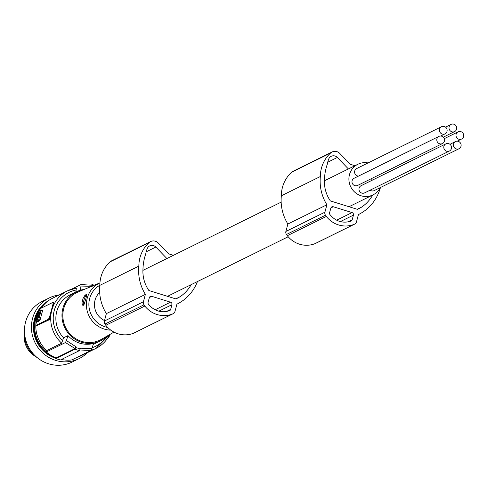 <?xml version="1.0" encoding="UTF-8"?>
<svg xmlns="http://www.w3.org/2000/svg" width="488" height="488" viewBox="0 0 488 488"><rect width="100%" height="100%" fill="white"/><g stroke="black" fill="none" stroke-linecap="round" stroke-linejoin="round"><path stroke-width="0.73" d="M71.718 289.128L80.965 284.565L92.067 285.23L92.165 286.48M42.486 310.374L42.486 310.972L42.486 310.374L41.267 309.996M40.077 319.969L42.486 310.972L41.212 310.575L41.206 309.978L38.796 319.573L38.43 320.348L36.088 321.507L36.088 320.915L36.088 321.507L37.362 321.903L39.705 320.744L40.077 319.969L38.796 319.573M75.091 348.585L75.988 346.846A136.609 27.938 107.3 0 1 75.774 347.523L74.877 349.255L55.992 358.576L56.163 357.93L75.091 348.585L65.429 342.552L66.411 340.557A136.609 27.938 107.3 0 0 67.948 335.634C74.993 343.009 83.509 345.656 93.483 343.576A136.609 27.938 107.3 0 1 91.951 348.499L90.969 350.494L71.888 359.912A33.471 32.159 63.7 0 1 61.421 359.491M91.591 286.352L81.02 286.041L80.965 284.565L92.067 285.23M39.912 311.618L38.168 318.145L40.168 311.698M39.443 312.296L37.552 319.341L37.277 319.921L36.649 320.226L36.649 319.786L36.649 320.226M37.167 325.465L49.367 319.707L50.349 315.815L49.91 315.681A3.416 0.695 107.3 0 1 48.196 319.341L36.319 325.203A3.416 0.695 -72.7 0 1 36.173 325.221A3.416 0.695 -72.7 0 1 36.338 322.379L36.533 321.659M37.564 315.388A32.104 30.848 63.7 0 0 36.881 317.615A32.104 30.848 63.7 0 0 36.362 319.884M36.094 321.525A32.104 30.848 63.7 0 0 46.732 350.543L61.659 343.174L63.538 337.806L67.948 335.634M49.91 315.681L52.692 305.311A3.416 0.695 -72.7 0 0 52.857 302.469L54.009 302.828L53.125 305.445A32.104 30.848 63.7 0 0 51.301 310.496A32.104 30.848 63.7 0 0 50.349 315.815M41.206 309.978L38.863 311.137L38.497 311.911L36.088 320.915M39.479 310.832A3.416 0.695 107.3 0 1 40.833 308.349L52.71 302.487A3.416 0.695 -72.7 0 1 52.857 302.469M39.479 311.863L38.534 312.741L36.649 319.786L37.198 319.957M38.997 314.919L38.558 315.773L38.997 314.919M38.503 317.81L38.168 317.7L38.168 318.145M37.362 321.311L37.362 321.903L37.362 321.311M61.659 343.174A32.104 30.848 63.7 0 1 51.807 310.246A32.104 30.848 63.7 0 1 67.606 290.787L76.433 288.036A32.104 30.848 63.7 0 0 67.606 290.787L52.68 298.156A32.104 30.848 63.7 0 0 41.193 308.172M65.429 342.552L46.348 351.97L46.732 350.543M56.163 357.93A33.471 32.159 -116.3 0 1 46.348 351.97M107.543 338.33L108.208 338.007A3.416 0.695 107.3 0 0 109.892 334.457M74.877 349.255L79.349 350.646L60.457 359.967A34.154 32.818 -116.3 0 1 55.992 358.576M92.336 284.632L94.373 285.193M92.628 285.919L92.201 284.602L91.323 285.035M109.709 334.567A32.104 30.848 -116.3 0 1 96.026 348.365L81.099 355.734A32.104 30.848 -116.3 0 1 76.994 357.387M75.768 347.523L80.239 348.914L79.349 350.646M94.422 285.169L92.201 284.602M76.128 346.901L66.398 340.545M104.511 320.549A17.074 16.409 -116.3 0 1 99.68 292.452M84.265 289.414A27.322 26.254 63.7 0 0 76.335 291.812A27.322 26.254 63.7 0 0 62.891 308.367A27.322 26.254 63.7 0 0 95.184 342.735A27.322 26.254 63.7 0 0 100.522 340.813A27.322 26.254 63.7 0 0 107.25 335.982M76.335 291.812L70.229 294.825A27.322 26.254 63.7 0 0 56.785 311.381A27.322 26.254 63.7 0 0 63.538 337.806M93.238 344.369A27.322 26.254 63.7 0 0 94.416 343.826L100.522 340.813M86.785 294.654A5.466 1.116 -72.7 0 0 83.844 300.553A5.466 1.116 -72.7 0 0 83.613 305.11M85.864 298.796L84.113 304.329L83.43 305.268L82.832 305.348L82.228 304.414L82.027 302.676L83.027 298.51L84.753 295.612L86.528 294.136L86.724 295.246L85.864 298.796M76.433 288.036L75.793 292.08M81.02 286.041A136.609 27.938 107.3 0 1 80.069 290.323M113.972 332.115L101.492 339.288A26.431 25.4 -116.3 0 1 72.925 336.671A26.431 25.4 -116.3 0 1 63.727 308.63A26.431 25.4 -116.3 0 1 78.135 291.97L99.936 282.869M380.243 187.618A17.074 16.409 -116.3 0 1 373.003 194.889A17.074 16.409 -116.3 0 1 361.102 195.779A17.074 16.409 -116.3 0 1 348.993 180.81A17.074 16.409 -116.3 0 1 357.887 164.267A17.074 16.409 -116.3 0 1 368.062 162.937M370.154 190.143A3.995 3.837 63.7 0 0 374.204 190.601L459.019 148.736A3.995 3.837 63.7 0 0 460.385 142.923A3.995 3.837 63.7 0 0 454.523 142.252A3.995 3.837 63.7 0 0 459.019 148.736M371.435 178.62A3.995 3.837 63.7 0 0 372.411 180.121M441.5 126.691A3.995 3.837 63.7 0 0 440.139 132.498A3.995 3.837 63.7 0 0 445.995 133.175A3.995 3.837 63.7 0 0 441.5 126.691L356.685 168.555A3.995 3.837 63.7 0 0 358.485 176.101M438.895 136.408L354.081 178.279A3.995 3.837 63.7 0 0 352.104 182.75A3.995 3.837 63.7 0 0 357.619 185.44L442.433 143.576A3.995 3.837 63.7 0 0 444.409 139.104A3.995 3.837 63.7 0 0 438.895 136.408A3.995 3.837 63.7 0 0 436.925 140.886A3.995 3.837 63.7 0 0 442.433 143.576M445.886 143.85L361.071 185.714A3.995 3.837 63.7 0 0 361.821 193.089A3.995 3.837 63.7 0 0 364.609 192.882L449.424 151.018A3.995 3.837 63.7 0 0 448.673 143.643A3.995 3.837 63.7 0 0 443.805 147.724A3.995 3.837 63.7 0 0 449.424 151.018M354.922 165.731L350.323 164.297L339.752 153.409A6.832 6.564 63.7 0 0 332.108 151.988L293.093 171.245A6.832 6.564 63.7 0 0 291.659 172.221A32.617 31.342 63.7 0 0 281.478 192.858A32.617 31.342 63.7 0 0 281.35 195.773A43.713 42.005 63.7 0 0 281.289 196.371A43.713 42.005 63.7 0 0 287.871 224.029L285.883 231.452A3.416 3.282 63.7 0 0 286.493 234.472A28.688 27.566 63.7 0 0 287.322 235.704A24.656 23.692 63.7 0 0 314.876 243.707A28.688 27.566 63.7 0 0 315.419 243.469A3.416 3.282 63.7 0 0 316.053 243.152M315.419 243.469L354.434 224.212A3.416 3.282 63.7 0 0 356.441 222.003L358.436 214.561A43.713 42.005 63.7 0 0 358.698 214.427A43.713 42.005 63.7 0 0 377.663 194.95A43.713 42.005 63.7 0 0 377.907 194.407A44.829 43.078 63.7 0 0 377.956 194.309A44.829 43.078 63.7 0 0 380.463 187.514M329.589 212.774A2.05 1.97 63.7 0 0 330.022 214.671A25.303 24.315 63.7 0 0 332.169 216.928A18.233 17.519 63.7 0 0 347.944 221.833A25.303 24.315 63.7 0 0 350.884 221.155A2.05 1.97 63.7 0 0 352.19 219.801L353.44 215.123A2.05 1.97 63.7 0 0 352.049 212.585L333.28 206.747A2.05 1.97 63.7 0 0 330.84 208.095L329.589 212.774M287.871 224.029L326.887 204.771L324.904 212.195A3.416 3.282 63.7 0 0 325.508 215.214A28.688 27.566 63.7 0 0 326.338 216.446A24.656 23.692 63.7 0 0 353.891 224.45A28.688 27.566 63.7 0 0 354.434 224.212M332.108 151.988A6.832 6.564 63.7 0 0 330.675 152.958A32.617 31.342 63.7 0 0 320.494 173.6A32.617 31.342 63.7 0 0 320.366 176.516A43.713 42.005 63.7 0 0 320.305 177.114A43.713 42.005 63.7 0 0 326.887 204.771M287.322 235.704L326.338 216.446M286.493 234.472L325.508 215.214M314.876 243.707L353.891 224.45M166.89 258.542L155.855 247.05A5.466 5.252 -116.3 0 0 147.217 248.63A27.877 26.785 63.7 0 0 145.711 254.053A49.825 47.879 63.7 0 0 143.155 265.942A49.825 47.879 63.7 0 0 142.966 269.26A32.702 31.427 63.7 0 0 148.883 290.525L175.875 298.918A41.523 39.9 63.7 0 0 177.211 298.296A41.523 39.9 63.7 0 0 179.993 296.771A37.399 35.935 63.7 0 0 191.18 284.638M171.935 304.713L170.678 309.392A2.05 1.97 63.7 0 1 169.379 310.752A25.303 24.315 63.7 0 1 166.439 311.429A18.233 17.519 63.7 0 1 150.664 306.519A25.303 24.315 63.7 0 1 148.511 304.262A2.05 1.97 63.7 0 1 148.077 302.365L149.334 297.686A2.05 1.97 63.7 0 1 151.768 296.338L170.538 302.176A2.05 1.97 63.7 0 1 171.935 304.713L158.85 311.173M173.411 255.322L168.811 253.894L158.24 243A6.832 6.564 63.7 0 0 149.169 242.554A32.617 31.342 63.7 0 0 138.988 263.191A32.617 31.342 63.7 0 0 138.854 266.106A43.713 42.005 63.7 0 0 138.799 266.704A43.713 42.005 63.7 0 0 145.381 294.368L143.393 301.785A3.416 3.282 63.7 0 0 143.997 304.805A28.688 27.566 63.7 0 0 144.832 306.037A24.656 23.692 63.7 0 0 172.386 314.046A28.688 27.566 63.7 0 0 172.923 313.802A3.416 3.282 63.7 0 0 174.93 311.594L176.924 304.152A43.713 42.005 63.7 0 0 177.193 304.024A43.713 42.005 63.7 0 0 196.152 284.541A43.713 42.005 63.7 0 0 196.402 283.998A44.829 43.078 63.7 0 0 196.444 283.906A44.829 43.078 63.7 0 0 197.469 281.533M150.603 241.578L111.587 260.836A6.832 6.564 63.7 0 0 110.148 261.812A32.617 31.342 63.7 0 0 99.973 282.448A32.617 31.342 63.7 0 0 99.839 285.364A43.713 42.005 63.7 0 0 99.784 285.968A43.713 42.005 63.7 0 0 106.366 313.625L104.377 321.043A3.416 3.282 63.7 0 0 104.981 324.062A28.688 27.566 63.7 0 0 105.817 325.295A24.656 23.692 63.7 0 0 133.37 333.304A28.688 27.566 63.7 0 0 133.907 333.06A3.416 3.282 63.7 0 0 134.548 332.749M106.366 313.625L145.381 294.368M104.981 324.062L143.997 304.805M105.817 325.295L144.832 306.037M133.907 333.06L172.923 313.802M133.37 333.304L172.386 314.046M175.735 298.876L179.993 296.771M348.395 168.952L337.36 157.459A5.466 5.252 -116.3 0 0 328.723 159.039A27.877 26.785 63.7 0 0 327.222 164.462A49.825 47.879 63.7 0 0 324.666 176.345A49.825 47.879 63.7 0 0 324.477 179.669A32.702 31.427 63.7 0 0 330.388 200.934L357.387 209.328A41.523 39.9 63.7 0 0 358.723 208.699A41.523 39.9 63.7 0 0 361.504 207.18A37.399 35.935 63.7 0 0 372.686 195.047M357.24 209.285L361.504 207.18M456.115 136.323A3.995 3.837 63.7 0 0 461.624 139.013A3.995 3.837 63.7 0 0 463.6 134.542A3.995 3.837 63.7 0 0 458.092 131.845A3.995 3.837 63.7 0 0 456.115 136.323M453.883 124.196A3.995 3.837 63.7 0 0 449.015 128.277A3.995 3.837 63.7 0 0 454.633 131.571A3.995 3.837 63.7 0 0 453.883 124.196M281.35 195.773L320.366 176.516M99.839 285.364L138.854 266.106M90.969 350.494L79.562 349.975M80.459 348.237A136.609 27.938 107.3 0 1 80.239 348.914M91.97 348.499L80.313 348.2M87.523 352.562A33.812 32.489 -116.3 0 1 79.141 358.601L72.181 362.035A33.812 32.489 -116.3 0 1 48.623 363.804A33.812 32.489 -116.3 0 1 24.644 334.158A33.812 32.489 -116.3 0 1 42.255 301.401L49.209 297.967A33.812 32.489 -116.3 0 1 59.103 294.984M79.141 358.601A33.812 32.489 -116.3 0 1 55.577 360.37A33.812 32.489 -116.3 0 1 31.598 330.724A33.812 32.489 -116.3 0 1 49.209 297.967M48.513 300.657A31.763 30.518 63.7 0 0 34.483 319.054A31.763 30.518 63.7 0 0 56.035 358.405M61.293 359.558A31.763 30.518 63.7 0 0 62.415 359.68M24.4 333.725A21.856 21.002 63.7 0 0 35.667 356.551M24.485 331.797A27.322 26.254 63.7 0 0 37.247 357.655M40.266 312.387L39.644 312.198M48.196 319.341L49.367 319.707M37.491 325.563L36.319 325.203M40.059 313.827L39.333 313.595M39.229 316.45L38.619 316.261M40.144 313.418L39.375 313.18M53.881 302.853L52.966 302.566M53.125 305.445L52.692 305.311M39.003 316.944L38.418 316.761M39.26 312.967L38.534 312.741M39.424 312.35L38.814 312.161M39.705 320.744L38.43 320.348M107.842 337.891L108.208 338.007M109.751 334.542L96.026 348.365A32.104 30.848 -116.3 0 1 91.195 350.244M76.36 289.951A30.055 28.877 63.7 0 0 54.235 310.588A30.055 28.877 63.7 0 0 62.751 340.758M107.72 327.466A22.832 21.942 -116.3 0 1 89.652 298.54A22.832 21.942 -116.3 0 1 99.839 285.254M110.764 330.114A24.882 23.906 -116.3 0 1 87.236 298.186A24.882 23.906 -116.3 0 1 99.936 282.894M285.883 231.452L324.904 212.195M155.16 309.77L170.538 302.176M149.389 297.515L151.768 296.338M166.621 311.399L170.678 309.392M110.148 261.812L149.169 242.554M104.377 321.043L143.393 301.785M155.855 247.05L146.186 251.82M348.127 221.802L352.19 219.801M340.362 221.582L353.44 215.123M336.665 220.173L352.049 212.585M330.894 207.919L333.28 206.747M337.36 157.459L327.698 162.23M291.659 172.221L330.675 152.958M106.537 336.671A30.055 28.877 -116.3 0 1 92.208 347.688M56.144 357.997A31.763 30.518 -116.3 0 1 35.032 318.78A31.763 30.518 -116.3 0 1 48.08 300.974M46.403 351.769A31.165 29.945 -116.3 0 1 38.412 312.222M39.107 311.015A31.165 29.945 -116.3 0 1 39.888 309.795M40.992 308.276A31.165 29.945 -116.3 0 1 42.047 306.983M42.517 310.374L41.242 309.978M37.326 325.581L36.173 325.221M37.332 321.909L36.057 321.513M357.887 164.267L324.422 180.78M281.155 202.142L142.917 270.376M315.742 243.329L354.758 224.071M134.237 332.92L173.252 313.662M457.219 141.191L461.624 139.013M445.55 127.142L451.095 124.409M440.634 136.03L445.038 133.852M373.003 194.889L349.024 206.729M288.188 236.753L167.512 296.32M444.269 138.665L458.092 131.845M443.293 137.171L454.633 131.571M449.936 144.308L455.481 141.569"/></g></svg>
